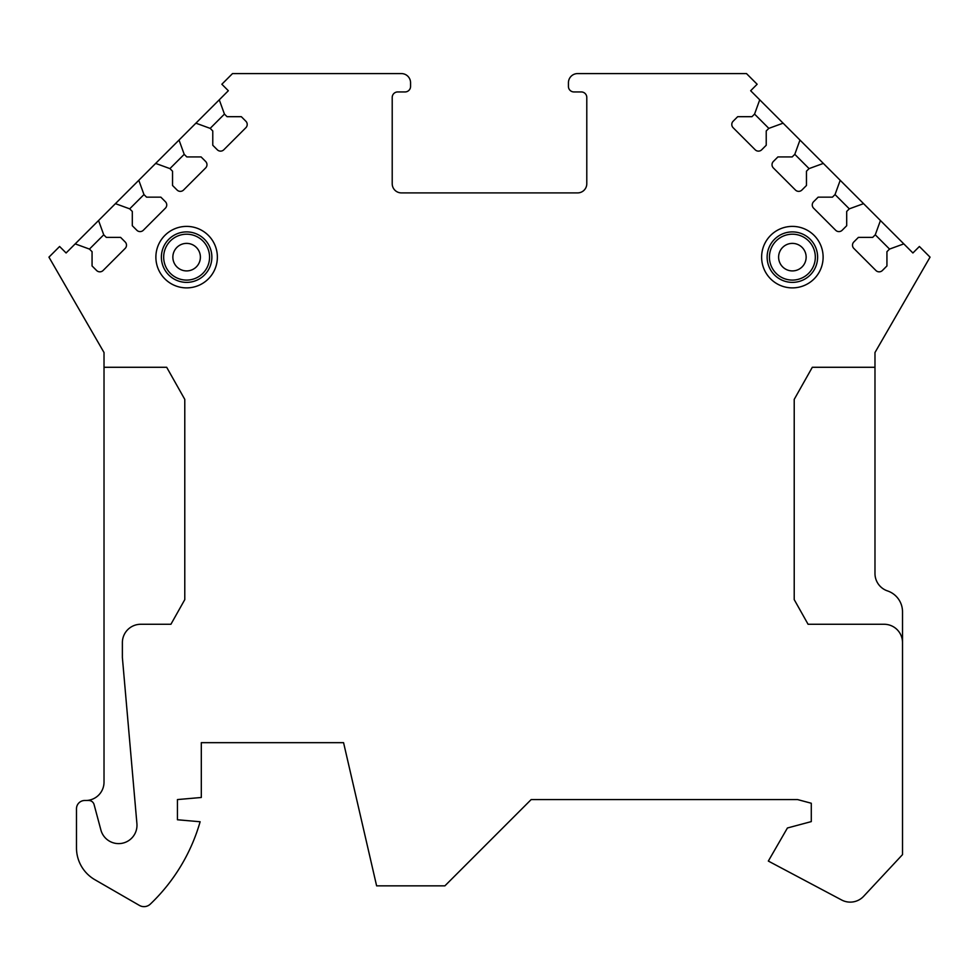 <?xml version="1.0" encoding="UTF-8"?>
<svg xmlns="http://www.w3.org/2000/svg" width="979" height="979" viewBox="0 0 979 979"><rect width="100%" height="100%" fill="white"/><g stroke="black" fill="none" stroke-linecap="round" stroke-linejoin="round"><path stroke-width="1.47" d="M166.687 367.284L104.019 367.284L104.019 352.526L48.95 257.147L59.609 246.488L66.095 252.974L75.187 243.881L89.456 249.082L92.063 251.676L92.063 265.958L96.603 270.498A4.589 4.589 0 0 0 103.089 270.498L125.153 248.433A4.589 4.589 0 0 0 125.153 241.948L120.613 237.395L106.332 237.395L103.737 234.801L98.549 220.532L115.424 203.644L129.693 208.845L132.3 211.44L132.3 225.721L136.84 230.261A4.589 4.589 0 0 0 143.326 230.261L165.39 208.197A4.589 4.589 0 0 0 165.39 201.698L160.85 197.158L146.569 197.158L143.974 194.564L138.785 180.295L155.661 163.407L169.93 168.608L172.537 171.203L172.537 185.484L177.077 190.024A4.589 4.589 0 0 0 183.562 190.024L205.627 167.96A4.589 4.589 0 0 0 205.627 161.462L201.087 156.921L186.805 156.921L184.211 154.327L179.022 140.058L195.898 123.17L210.179 128.371L212.773 130.966L212.773 145.247L217.314 149.787A4.589 4.589 0 0 0 223.799 149.787L245.864 127.723A4.589 4.589 0 0 0 245.864 121.225L241.323 116.685L227.042 116.685L224.448 114.09L219.259 99.821L228.34 90.729L221.854 84.243L232.512 73.584L401.39 73.584A9.178 9.178 0 0 1 410.568 82.762L410.568 86.433A5.507 5.507 0 0 1 405.061 91.94L397.719 91.94A5.507 5.507 0 0 0 392.212 97.447L392.212 183.722A9.178 9.178 0 0 0 401.39 192.9L577.61 192.9A9.178 9.178 0 0 0 586.788 183.722L586.788 97.447A5.507 5.507 0 0 0 581.281 91.94L573.939 91.94A5.507 5.507 0 0 1 568.432 86.433L568.432 82.762A9.178 9.178 0 0 1 577.61 73.584L746.487 73.584L757.146 84.243L750.66 90.729L759.741 99.821L754.552 114.09L751.958 116.685L737.676 116.685L733.136 121.225A4.589 4.589 0 0 0 733.136 127.723L755.201 149.787A4.589 4.589 0 0 0 761.686 149.787L766.227 145.247L766.227 130.966L768.821 128.371L783.102 123.17L799.978 140.058L794.789 154.327L792.195 156.921L777.913 156.921L773.373 161.462A4.589 4.589 0 0 0 773.373 167.96L795.437 190.024A4.589 4.589 0 0 0 801.923 190.024L806.463 185.484L806.463 171.203L809.07 168.608L823.339 163.407L840.215 180.295L835.026 194.564L832.431 197.158L818.15 197.158L813.61 201.698A4.589 4.589 0 0 0 813.61 208.197L835.674 230.261A4.589 4.589 0 0 0 842.16 230.261L846.7 225.721L846.7 211.44L849.307 208.845L863.576 203.644L880.451 220.532L875.263 234.801L872.668 237.395L858.387 237.395L853.847 241.948A4.589 4.589 0 0 0 853.847 248.433L875.911 270.498A4.589 4.589 0 0 0 882.397 270.498L886.937 265.958L886.937 251.676L889.544 249.082L903.813 243.881L912.905 252.974L919.391 246.488L930.05 257.147L874.981 352.526L874.981 573.51A18.356 18.356 0 0 0 887.5 590.912A22.027 22.027 0 0 1 902.516 611.802L902.516 854.618L863.662 896.287A18.356 18.356 0 0 1 841.622 899.982L768.331 861.067L787.422 827.989L811.285 821.601L811.285 803.245L797.579 799.574L531.169 799.574L444.894 885.848L376.621 885.848L343.568 742.669L201.307 742.669L201.307 797.481L177.444 799.574L177.444 819.766L200.12 821.748A183.562 183.562 0 0 1 150.325 904.106A9.178 9.178 0 0 1 139.41 905.416L94.841 879.693A36.712 36.712 0 0 1 76.484 847.9L76.484 808.752A8.26 8.26 0 0 1 84.745 800.492L88.759 800.492A5.507 5.507 0 0 1 94.082 804.567L100.898 830.021A18.356 18.356 0 0 0 136.913 823.669L122.375 657.496L122.375 642.628A18.356 18.356 0 0 1 140.731 624.272L170.921 624.272L184.786 599.613L184.786 399.383L166.687 367.284L184.786 399.383M874.981 367.284L812.313 367.284L794.214 399.383L794.214 599.613L808.079 624.272L884.159 624.272A18.356 18.356 0 0 1 902.516 642.628M761.625 257.147A30.741 30.741 0 0 0 792.378 287.887A30.741 30.741 0 0 0 823.119 257.147A30.741 30.741 0 0 0 792.378 226.394A30.741 30.741 0 0 0 761.625 257.147M217.375 257.147A30.741 30.741 0 0 1 186.622 287.887A30.741 30.741 0 0 1 155.881 257.147A30.741 30.741 0 0 1 186.622 226.394A30.741 30.741 0 0 1 217.375 257.147M767.132 257.147A25.234 25.234 0 0 0 792.378 282.38A25.234 25.234 0 0 0 817.612 257.147A25.234 25.234 0 0 0 792.378 231.901A25.234 25.234 0 0 0 767.132 257.147M769.433 257.147A22.945 22.945 0 0 0 792.378 280.092A22.945 22.945 0 0 0 815.323 257.147A22.945 22.945 0 0 0 792.378 234.201A22.945 22.945 0 0 0 769.433 257.147M211.868 257.147A25.234 25.234 0 0 1 186.622 282.38A25.234 25.234 0 0 1 161.388 257.147A25.234 25.234 0 0 1 186.622 231.901A25.234 25.234 0 0 1 211.868 257.147M209.567 257.147A22.945 22.945 0 0 1 186.622 280.092A22.945 22.945 0 0 1 163.677 257.147A22.945 22.945 0 0 1 186.622 234.201A22.945 22.945 0 0 1 209.567 257.147M794.214 599.613L808.079 624.272M812.313 367.284L794.214 399.383M880.451 220.532L903.813 243.881M840.215 180.295L863.576 203.644M799.978 140.058L823.339 163.407M759.741 99.821L783.102 123.17M875.263 234.801L889.544 249.082M835.026 194.564L849.307 208.845M794.789 154.327L809.07 168.608M754.552 114.09L768.821 128.371M195.898 123.17L219.259 99.821M155.661 163.407L179.022 140.058M115.424 203.644L138.785 180.295M75.187 243.881L98.549 220.532M210.179 128.371L224.448 114.09M169.93 168.608L184.211 154.327M129.693 208.845L143.974 194.564M89.456 249.082L103.737 234.801M104.019 367.284L104.019 782.135A18.356 18.356 0 0 1 85.662 800.492M184.786 599.613L170.921 624.272M778.611 257.147A13.767 13.767 0 0 0 792.378 270.914A13.767 13.767 0 0 0 806.145 257.147A13.767 13.767 0 0 0 792.378 243.379A13.767 13.767 0 0 0 778.611 257.147M200.389 257.147A13.767 13.767 0 0 1 186.622 270.914A13.767 13.767 0 0 1 172.855 257.147A13.767 13.767 0 0 1 186.622 243.379A13.767 13.767 0 0 1 200.389 257.147"/></g></svg>
